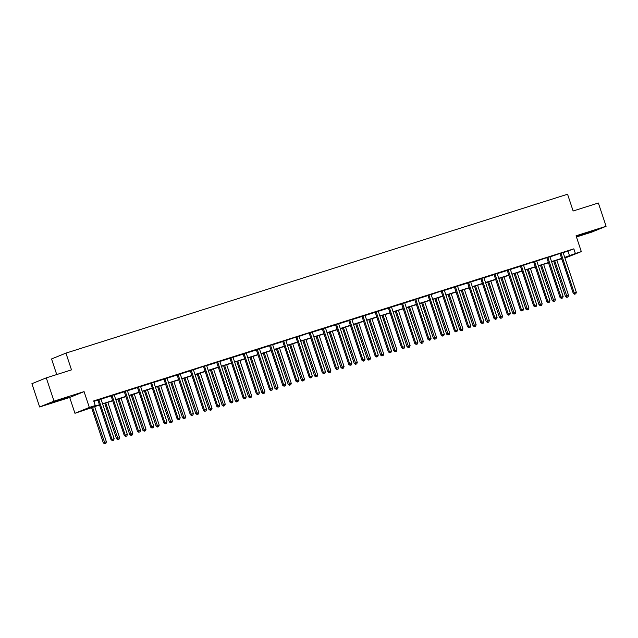 <?xml version="1.0" encoding="UTF-8"?>
<svg xmlns="http://www.w3.org/2000/svg" width="638" height="638" viewBox="0 0 638 638"><rect width="100%" height="100%" fill="white"/><g stroke="black" fill="none" stroke-linecap="round" stroke-linejoin="round"><path stroke-width="0.96" d="M56.918 401.135L67.221 397.482L56 401.007L52.691 402.315L56.918 401.135M582.757 234.585L593.053 230.94L581.84 234.457L578.522 235.773L582.757 234.585M99.512 404.986L74.957 413.288L89.336 407.443L95.261 405.569L89.432 407.937L99.44 404.763M69.694 397.458L84.072 391.62L54.023 401.135L46.279 377.863L31.9 383.701L39.644 406.98L69.694 397.458L74.957 413.288M56.734 374.554L51.55 358.955L65.929 353.117L567.557 194.231L573.131 210.995L598.356 203.004L606.1 226.275L576.05 235.797L581.314 251.619L564.965 258.087M576.441 236.961L591.721 232.12L606.1 226.275M561.855 259.068L561.009 259.339L561.831 259.004M560.85 258.869L561.009 259.339M54.023 401.135L39.644 406.98M563.218 252.728L573.841 248.844L93.714 400.911L95.261 405.569M93.874 401.39L97.845 400.13M101.035 399.117L111.052 395.943M114.242 394.93L124.251 391.764M127.448 390.751L137.457 387.577M140.655 386.572L150.664 383.398M153.854 382.385L163.87 379.219M167.06 378.206L177.077 375.032M180.267 374.02L190.276 370.853M193.474 369.841L203.315 366.451M206.68 365.654L216.689 362.488M219.887 361.475L229.895 358.301M233.085 357.288L243.102 354.122M246.292 353.109L256.309 349.935M259.499 348.922L269.507 345.756M272.705 344.743L282.714 341.569M285.912 340.564L295.753 337.175M299.118 336.378L308.959 332.988M312.317 332.199L322.334 329.025M325.524 328.012L335.54 324.846M338.73 323.833L348.739 320.659M351.937 319.646L361.945 316.48M365.143 315.467L375.152 312.293M378.342 311.28L388.359 308.114M391.549 307.101L401.565 303.927M404.755 302.922L414.764 299.748M417.962 298.736L427.97 295.561M431.168 294.557L441.01 291.167M444.375 290.37L454.384 287.204M457.574 286.191L467.59 283.017M470.78 282.004L480.797 278.838M483.987 277.825L493.995 274.651M497.193 273.638L507.202 270.472M510.4 269.459L520.409 266.285M523.599 265.272L533.448 261.891M536.805 261.094L546.646 257.704M550.012 256.915L559.853 253.525M563.218 252.544L559.909 253.597M550.012 256.731L546.702 257.776M536.805 260.91L533.496 261.963M523.599 265.097L520.297 266.142M510.4 269.276L507.09 270.321M497.193 273.463L493.884 274.507M483.987 277.642L480.677 278.686M470.78 281.821L467.471 282.873M457.574 286.007L454.264 287.052M444.367 290.186L441.065 291.239M431.168 294.373L427.859 295.418M417.962 298.552L414.652 299.605M404.755 302.739L401.446 303.784M391.549 306.918L388.239 307.971M378.342 311.105L375.04 312.149M365.135 315.284L361.834 316.328M351.937 319.463L348.627 320.515M338.73 323.649L335.421 324.694M325.524 327.828L322.214 328.881M312.317 332.015L309.007 333.06M299.11 336.194L295.809 337.247M285.912 340.381L282.602 341.426M272.705 344.56L269.396 345.613M259.499 348.747L256.189 349.791M246.292 352.926L242.982 353.97M233.085 357.113L229.784 358.157M219.879 361.291L216.577 362.336M206.68 365.47L203.37 366.523M193.474 369.657L190.164 370.702M180.267 373.836L176.957 374.889M167.06 378.023L163.751 379.068M153.854 382.202L150.552 383.255M140.655 386.389L137.345 387.433M127.448 390.568L124.139 391.62M114.242 394.755L110.932 395.799M101.035 398.933L97.726 399.978M84.072 391.62L89.336 407.443M573.841 248.844L575.388 253.501L581.314 251.619M46.279 377.863L71.504 369.873L65.929 353.117M564.861 257.776L566.839 256.97L564.813 257.616M561.695 258.597L551.607 261.795M548.489 262.784L538.4 265.974M535.29 266.963L525.194 270.161M522.083 271.15L511.987 274.34M508.877 275.329L498.788 278.527M495.67 279.508L485.582 282.706M482.464 283.695L472.375 286.893M469.257 287.874L459.169 291.072M456.058 292.06L445.962 295.258M442.852 296.239L432.755 299.437M429.645 300.426L419.557 303.624M416.439 304.605L406.35 307.803M403.232 308.792L393.144 311.982M390.033 312.971L379.937 316.169M376.827 317.158L366.73 320.348M363.62 321.337L353.532 324.535M350.414 325.516L340.325 328.714M337.207 329.702L327.119 332.9M324 333.881L313.912 337.079M310.802 338.068L300.705 341.266M297.595 342.247L287.499 345.445M284.389 346.434L274.3 349.624M271.182 350.613L261.094 353.811M257.975 354.8L247.887 357.99M244.777 358.979L234.68 362.177M231.57 363.166L221.474 366.356M218.363 367.344L208.275 370.542M205.157 371.523L195.069 374.721M191.95 375.71L181.862 378.908M178.744 379.889L168.655 383.087M165.545 384.076L155.449 387.274M152.338 388.255L142.242 391.453M139.132 392.442L129.043 395.632M125.925 396.621L115.837 399.819M112.719 400.808L102.63 403.998M564.742 257.393L575.388 253.501M102.558 403.782L112.647 400.584M115.765 399.595L125.853 396.397M128.964 395.416L139.06 392.218M142.17 391.23L152.267 388.04M155.377 387.051L165.465 383.853M168.584 382.864L178.672 379.674M181.79 378.685L191.879 375.487M194.997 374.506L205.085 371.308M208.195 370.319L218.292 367.121M221.402 366.14L231.498 362.942M234.609 361.953L244.697 358.755M247.815 357.774L257.904 354.576M261.022 353.588L271.11 350.398M274.22 349.409L284.317 346.211M287.427 345.222L297.523 342.032M300.634 341.043L310.722 337.845M313.84 336.864L323.929 333.666M327.047 332.677L337.135 329.479M340.253 328.498L350.342 325.3M353.452 324.311L363.548 321.113M366.659 320.132L376.755 316.934M379.865 315.946L389.954 312.748M393.072 311.767L403.16 308.569M406.278 307.58L416.367 304.39M419.477 303.401L429.573 300.203M432.684 299.214L442.78 296.024M445.89 295.035L455.979 291.837M459.097 290.856L469.185 287.658M472.303 286.669L482.392 283.471M485.51 282.49L495.598 279.292M498.709 278.304L508.805 275.106M511.915 274.125L522.012 270.927M525.122 269.938L535.21 266.748M538.328 265.759L548.417 262.561M551.535 261.572L561.623 258.382M568.011 251.213L569.559 255.862M561.153 253.645L560.18 254.044L573.251 293.328L574.224 292.938L561.153 253.645A0.981 0.885 67.9 0 0 560.977 253.318L560.882 253.198M574.966 294.062L575.811 293.791L574.966 294.062L574.224 292.938L576.337 292.268L563.266 252.975A0.981 0.885 67.9 0 1 563.218 252.608L563.218 252.457M560.18 254.044A0.981 0.885 67.9 0 0 560.005 253.717L560.977 253.318M573.251 293.328L574.583 294.222M575.811 293.791L576.337 292.268M553.712 261.125L565.475 296.487L568.562 295.426L556.83 260.144M554.709 260.814L567.198 297.22L566.807 297.38L568.043 296.949L567.198 297.22M568.562 295.426L568.043 296.949M566.807 297.38L565.475 296.487M547.946 257.832L546.973 258.223L560.044 297.515L561.017 297.117L547.946 257.832A0.981 0.885 67.9 0 0 547.771 257.505L547.675 257.385M561.759 298.241L562.612 297.978L561.759 298.241L561.017 297.117L563.131 296.447L550.068 257.162A0.981 0.885 67.9 0 1 550.012 256.795L550.012 256.643M546.973 258.223A0.981 0.885 67.9 0 0 546.798 257.896L547.771 257.505M560.044 297.515L561.376 298.401M562.612 297.978L563.131 296.447M534.74 262.011L533.775 262.409L546.838 301.694L547.811 301.303L534.74 262.011A0.981 0.885 67.9 0 0 534.564 261.684L534.469 261.564M548.56 302.428L549.406 302.157L548.56 302.428L547.811 301.303L549.924 300.626L536.861 261.341A0.981 0.885 67.9 0 1 536.805 260.974L536.805 260.822M533.775 262.409A0.981 0.885 67.9 0 0 533.591 262.082L534.564 261.684M546.838 301.694L548.17 302.587M549.406 302.157L549.924 300.626M540.514 265.312L552.269 300.665L555.363 299.605L543.624 264.323M541.51 264.993L553.991 301.399L553.601 301.559L554.837 301.136L553.991 301.399M555.363 299.605L554.837 301.136M553.601 301.559L552.269 300.665M527.307 269.491L539.07 304.852L542.156 303.784L530.417 268.502M528.304 269.18L540.785 305.586L540.394 305.746L541.63 305.315L540.785 305.586M542.156 303.784L541.63 305.315M540.394 305.746L539.07 304.852M521.541 266.198L520.568 266.588L533.631 305.873L534.604 305.482L521.541 266.198A0.981 0.885 67.9 0 0 521.358 265.871L521.262 265.751M535.354 306.607L536.199 306.344L535.354 306.607L534.604 305.482L536.725 304.812L523.654 265.528A0.981 0.885 67.9 0 1 523.599 265.161L523.607 265.009M520.568 266.588A0.981 0.885 67.9 0 0 520.393 266.261L520.241 266.07M533.631 305.873L534.963 306.766M536.199 306.344L536.725 304.812M508.334 270.376L507.362 270.775L520.433 310.06L521.398 309.661L508.334 270.376A0.981 0.885 67.9 0 0 508.159 270.049L508.063 269.93M522.147 310.794L522.993 310.523L522.147 310.794L521.398 309.661L523.519 308.991L510.448 269.707A0.981 0.885 67.9 0 1 510.392 269.34L510.4 269.188M507.362 270.775A0.981 0.885 67.9 0 0 507.186 270.448L507.035 270.257M520.433 310.06L521.756 310.953M522.993 310.523L523.519 308.991M495.128 274.563L494.155 274.954L507.226 314.239L508.199 313.848L495.128 274.563A0.981 0.885 67.9 0 0 494.952 274.236L494.857 274.109M508.941 314.973L509.786 314.709L508.941 314.973L508.199 313.848L510.312 313.178L497.241 273.893A0.981 0.885 67.9 0 1 497.185 273.527L497.193 273.375M494.155 274.954A0.981 0.885 67.9 0 0 493.979 274.627L493.828 274.436M507.226 314.239L508.55 315.132M509.786 314.709L510.312 313.178M514.1 273.678L525.864 309.031L528.95 307.971L517.211 272.689M515.097 273.359L527.578 309.765L527.187 309.924L528.423 309.502L527.578 309.765M528.95 307.971L528.423 309.502M527.187 309.924L525.864 309.031M500.894 277.857L512.657 313.218L515.743 312.149L504.012 276.868M501.891 277.538L514.372 313.952L513.989 314.111L515.225 313.681L514.372 313.952M515.743 312.149L515.225 313.681M513.989 314.111L512.657 313.218M487.687 282.036L499.45 317.397L502.537 316.336L490.805 281.055M488.684 281.725L501.173 318.131L500.782 318.29L502.018 317.868L501.173 318.131M502.537 316.336L502.018 317.868M500.782 318.29L499.45 317.397M474.481 286.223L486.244 321.584L489.338 320.515L477.599 285.234M475.485 285.904L487.966 322.318L487.576 322.469L488.812 322.046L487.966 322.318M489.338 320.515L488.812 322.046M487.576 322.469L486.244 321.584M461.282 290.402L473.045 325.763L476.131 324.702L464.392 289.421M462.279 290.091L474.76 326.496L474.369 326.656L475.605 326.225L474.76 326.496M476.131 324.702L475.605 326.225M474.369 326.656L473.045 325.763M448.075 294.589L459.839 329.95L462.925 328.881L451.186 293.6M449.072 294.27L461.553 330.683L461.162 330.835L462.398 330.412L461.553 330.683M462.925 328.881L462.398 330.412M461.162 330.835L459.839 329.95M434.869 298.767L446.632 334.129L449.718 333.068L437.979 297.786M435.866 298.456L448.347 334.862L447.964 335.022L449.192 334.591L448.347 334.862M449.718 333.068L449.192 334.591M447.964 335.022L446.632 334.129M421.662 302.954L433.425 338.315L436.512 337.247L424.78 301.965M422.659 302.635L435.14 339.041L434.757 339.201L435.993 338.778L435.14 339.041M436.512 337.247L435.993 338.778M434.757 339.201L433.425 338.315M408.456 307.133L420.219 342.494L423.305 341.426L411.574 306.152M409.452 306.822L421.941 343.228L421.551 343.388L422.787 342.957L421.941 343.228M423.305 341.426L422.787 342.957M421.551 343.388L420.219 342.494M395.249 311.32L407.012 346.673L410.106 345.613L398.367 310.331M396.254 311.001L408.735 347.407L408.344 347.566L409.58 347.144L408.735 347.407M410.106 345.613L409.58 347.144M408.344 347.566L407.012 346.673M382.05 315.499L393.813 350.86L396.9 349.791L385.161 314.51M383.047 315.18L395.528 351.594L395.137 351.753L396.373 351.323L395.528 351.594M396.9 349.791L396.373 351.323M395.137 351.753L393.813 350.86M368.844 319.686L380.607 355.039L383.693 353.978L371.954 318.697M369.841 319.367L382.321 355.773L381.931 355.932L383.167 355.51L382.321 355.773M383.693 353.978L383.167 355.51M381.931 355.932L380.607 355.039M355.637 323.865L367.4 359.226L370.487 358.157L358.747 322.876M356.634 323.546L369.115 359.96L368.732 360.111L369.96 359.688L369.115 359.96M370.487 358.157L369.96 359.688M368.732 360.111L367.4 359.226M342.431 328.044L354.194 363.405L357.28 362.344L345.549 327.063M343.427 327.733L355.908 364.139L355.526 364.298L356.762 363.875L355.908 364.139M357.28 362.344L356.762 363.875M355.526 364.298L354.194 363.405M329.224 332.231L340.987 367.592L344.073 366.523L332.342 331.242M330.221 331.912L342.71 368.325L342.319 368.477L343.555 368.054L342.71 368.325M344.073 366.523L343.555 368.054M342.319 368.477L340.987 367.592M316.025 336.409L327.78 371.771L330.875 370.71L319.136 335.428M317.022 336.098L329.503 372.504L329.112 372.664L330.348 372.233L329.503 372.504M330.875 370.71L330.348 372.233M329.112 372.664L327.78 371.771M302.819 340.596L314.582 375.957L317.668 374.889L305.929 339.607M303.816 340.277L316.296 376.691L315.906 376.843L317.142 376.42L316.296 376.691M317.668 374.889L317.142 376.42M315.906 376.843L314.582 375.957M289.612 344.775L301.375 380.136L304.462 379.076L292.722 343.794M290.609 344.464L303.09 380.87L302.699 381.03L303.935 380.599L303.09 380.87M304.462 379.076L303.935 380.599M302.699 381.03L301.375 380.136M276.406 348.962L288.169 384.323L291.255 383.255L279.524 347.973M277.402 348.643L289.883 385.049L289.5 385.208L290.737 384.786L289.883 385.049M291.255 383.255L290.737 384.786M289.5 385.208L288.169 384.323M481.921 278.742L480.948 279.141L494.019 318.426L494.992 318.027L481.921 278.742A0.981 0.885 67.9 0 0 481.746 278.415L481.65 278.296M495.734 319.159L496.587 318.888L495.734 319.159L494.992 318.027L497.106 317.357L484.035 278.072A0.981 0.885 67.9 0 1 483.987 277.705L483.987 277.554M480.948 279.141A0.981 0.885 67.9 0 0 480.773 278.806L480.621 278.623M494.019 318.426L495.351 319.319M496.587 318.888L497.106 317.357M468.715 282.929L467.742 283.32L480.813 322.605L481.786 322.214L468.715 282.929A0.981 0.885 67.9 0 0 468.539 282.594L468.444 282.474M482.535 323.338L483.381 323.075L482.535 323.338L481.786 322.214L483.899 321.544L470.836 282.259A0.981 0.885 67.9 0 1 470.78 281.892L470.78 281.733M467.742 283.32A0.981 0.885 67.9 0 0 467.566 282.993L467.415 282.801M480.813 322.605L482.145 323.498M483.381 323.075L483.899 321.544M455.508 287.108L454.543 287.507L467.606 326.792L468.579 326.393L455.508 287.108A0.981 0.885 67.9 0 0 455.333 286.781L455.237 286.661M469.329 327.525L470.174 327.254L469.329 327.525L468.579 326.393L470.7 325.723L457.629 286.438A0.981 0.885 67.9 0 1 457.574 286.071L457.582 285.92M454.543 287.507A0.981 0.885 67.9 0 0 454.36 287.172L454.216 286.988M467.606 326.792L468.938 327.677M470.174 327.254L470.7 325.723M442.309 291.287L441.337 291.686L454.408 330.97L455.373 330.58L442.309 291.287A0.981 0.885 67.9 0 0 442.126 290.96L442.038 290.84M456.122 331.704L456.967 331.433L456.122 331.704L455.373 330.58L457.494 329.91L444.423 290.617A0.981 0.885 67.9 0 1 444.367 290.25L444.375 290.099M441.337 291.686A0.981 0.885 67.9 0 0 441.161 291.359L442.126 290.96M454.408 330.97L455.731 331.864M456.967 331.433L457.494 329.91M429.103 295.474L428.13 295.865L441.201 335.157L442.174 334.759L429.103 295.474A0.981 0.885 67.9 0 0 428.927 295.147L428.832 295.027M442.916 335.891L443.761 335.62L442.916 335.891L442.174 334.759L444.287 334.089L431.216 294.804A0.981 0.885 67.9 0 1 431.16 294.437L431.168 294.285M428.13 295.865A0.981 0.885 67.9 0 0 427.954 295.538L427.803 295.346M441.201 335.157L442.525 336.043M443.761 335.62L444.287 334.089M415.896 299.653L414.923 300.051L427.994 339.336L428.967 338.945L415.896 299.653A0.981 0.885 67.9 0 0 415.721 299.326L415.625 299.206M429.709 340.07L430.554 339.799L429.709 340.07L428.967 338.945L431.081 338.276L418.01 298.983A0.981 0.885 67.9 0 1 417.962 298.616L417.962 298.464M414.923 300.051A0.981 0.885 67.9 0 0 414.748 299.724L414.596 299.533M427.994 339.336L429.326 340.229M430.554 339.799L431.081 338.276M402.69 303.84L401.717 304.23L414.788 343.523L415.761 343.124L402.69 303.84A0.981 0.885 67.9 0 0 402.514 303.513L402.418 303.393M416.502 344.249L417.356 343.986L416.502 344.249L415.761 343.124L417.874 342.454L404.811 303.17A0.981 0.885 67.9 0 1 404.755 302.803L404.755 302.651M401.717 304.23A0.981 0.885 67.9 0 0 401.541 303.903L401.39 303.712M414.788 343.523L416.12 344.408M417.356 343.986L417.874 342.454M389.483 308.018L388.518 308.417L401.581 347.702L402.554 347.303L389.483 308.018A0.981 0.885 67.9 0 0 389.308 307.691L389.212 307.572M403.304 348.436L404.149 348.165L403.304 348.436L402.554 347.303L404.667 346.633L391.604 307.349A0.981 0.885 67.9 0 1 391.549 306.982L391.549 306.83M388.518 308.417A0.981 0.885 67.9 0 0 388.335 308.09L388.183 307.899M401.581 347.702L402.913 348.595M404.149 348.165L404.667 346.633M376.284 312.205L375.311 312.596L388.375 351.881L389.347 351.49L376.284 312.205A0.981 0.885 67.9 0 0 376.101 311.878L376.005 311.751M390.097 352.615L390.942 352.351L390.097 352.615L389.347 351.49L391.469 350.82L378.398 311.535A0.981 0.885 67.9 0 1 378.342 311.169L378.35 311.017M375.311 312.596A0.981 0.885 67.9 0 0 375.136 312.269L374.984 312.078M388.375 351.881L389.706 352.774M390.942 352.351L391.469 350.82M363.078 316.384L362.105 316.783L375.176 356.068L376.141 355.669L363.078 316.384A0.981 0.885 67.9 0 0 362.902 316.057L362.807 315.938M376.891 356.801L377.736 356.53L376.891 356.801L376.141 355.669L378.262 354.999L365.191 315.714A0.981 0.885 67.9 0 1 365.135 315.347L365.143 315.196M362.105 316.783A0.981 0.885 67.9 0 0 361.929 316.456L361.778 316.265M375.176 356.068L376.5 356.961M377.736 356.53L378.262 354.999M349.871 320.571L348.898 320.962L361.969 360.247L362.942 359.856L349.871 320.571A0.981 0.885 67.9 0 0 349.696 320.244L349.6 320.116M363.684 360.98L364.529 360.717L363.684 360.98L362.942 359.856L365.056 359.186L351.985 319.901A0.981 0.885 67.9 0 1 351.929 319.534L351.937 319.375M348.898 320.962A0.981 0.885 67.9 0 0 348.723 320.635L348.571 320.443M361.969 360.247L363.293 361.14M364.529 360.717L365.056 359.186M336.665 324.75L335.692 325.149L348.763 364.434L349.736 364.035L336.665 324.75A0.981 0.885 67.9 0 0 336.489 324.423L336.393 324.303M350.477 365.167L351.323 364.896L350.477 365.167L349.736 364.035L351.849 363.365L338.778 324.08A0.981 0.885 67.9 0 1 338.73 323.713L338.73 323.562M335.692 325.149A0.981 0.885 67.9 0 0 335.516 324.814L335.365 324.63M348.763 364.434L350.095 365.319M351.323 364.896L351.849 363.365M323.458 328.937L322.485 329.328L335.556 368.612L336.529 368.222L323.458 328.937A0.981 0.885 67.9 0 0 323.283 328.602L323.187 328.482M337.279 369.346L338.124 369.083L337.279 369.346L336.529 368.222L338.642 367.552L325.579 328.267A0.981 0.885 67.9 0 1 325.524 327.892L325.524 327.741M322.485 329.328A0.981 0.885 67.9 0 0 322.31 329.001L322.158 328.809M335.556 368.612L336.888 369.506M338.124 369.083L338.642 367.552M310.251 333.116L309.286 333.507L322.349 372.799L323.322 372.401L310.251 333.116A0.981 0.885 67.9 0 0 310.076 332.789L309.98 332.669M324.072 373.533L324.917 373.262L324.072 373.533L323.322 372.401L325.436 371.731L312.373 332.446A0.981 0.885 67.9 0 1 312.317 332.079L312.325 331.927M309.286 333.507A0.981 0.885 67.9 0 0 309.103 333.18L310.076 332.789M322.349 372.799L323.681 373.685M324.917 373.262L325.436 371.731M297.053 337.295L296.08 337.693L309.143 376.978L310.116 376.587L297.053 337.295A0.981 0.885 67.9 0 0 296.869 336.968L296.774 336.848M310.865 377.712L311.711 377.441L310.865 377.712L310.116 376.587L312.237 375.918L299.166 336.625A0.981 0.885 67.9 0 1 299.11 336.258L299.118 336.106M296.08 337.693A0.981 0.885 67.9 0 0 295.904 337.366L296.869 336.968M309.143 376.978L310.475 377.871M311.711 377.441L312.237 375.918M283.846 341.482L282.873 341.872L295.944 381.165L296.909 380.766L283.846 341.482A0.981 0.885 67.9 0 0 283.671 341.155L283.575 341.035M297.659 381.891L298.504 381.628L297.659 381.891L296.909 380.766L299.031 380.096L285.96 340.812A0.981 0.885 67.9 0 1 285.904 340.445L285.912 340.293M282.873 341.872A0.981 0.885 67.9 0 0 282.698 341.545L282.546 341.354M295.944 381.165L297.268 382.05M298.504 381.628L299.031 380.096M270.64 345.66L269.667 346.059L282.738 385.344L283.711 384.953L270.64 345.66A0.981 0.885 67.9 0 0 270.464 345.333L270.368 345.214M284.452 386.078L285.298 385.807L284.452 386.078L283.711 384.953L285.824 384.283L272.753 344.991A0.981 0.885 67.9 0 1 272.697 344.624L272.705 344.472M269.667 346.059A0.981 0.885 67.9 0 0 269.491 345.732L269.34 345.541M282.738 385.344L284.062 386.237M285.298 385.807L285.824 384.283M257.433 349.847L256.46 350.238L269.531 389.523L270.504 389.132L257.433 349.847A0.981 0.885 67.9 0 0 257.258 349.52L257.162 349.401M271.246 390.257L272.099 389.993L271.246 390.257L270.504 389.132L272.617 388.462L259.546 349.177A0.981 0.885 67.9 0 1 259.499 348.811L259.499 348.659M256.46 350.238A0.981 0.885 67.9 0 0 256.285 349.911L256.133 349.72M269.531 389.523L270.863 390.416M272.099 389.993L272.617 388.462M244.226 354.026L243.253 354.425L256.324 393.71L257.297 393.311L244.226 354.026A0.981 0.885 67.9 0 0 244.051 353.699L243.955 353.58M258.047 394.444L258.892 394.172L258.047 394.444L257.297 393.311L259.411 392.641L246.348 353.356A0.981 0.885 67.9 0 1 246.292 352.989L246.292 352.838M243.253 354.425A0.981 0.885 67.9 0 0 243.078 354.098L242.926 353.907M256.324 393.71L257.656 394.603M258.892 394.172L259.411 392.641M231.02 358.213L230.055 358.604L243.118 397.889L244.091 397.498L231.02 358.213A0.981 0.885 67.9 0 0 230.844 357.886L230.749 357.759M244.84 398.622L245.686 398.359L244.84 398.622L244.091 397.498L246.212 396.828L233.141 357.543A0.981 0.885 67.9 0 1 233.085 357.176L233.093 357.025M230.055 358.604A0.981 0.885 67.9 0 0 229.871 358.277L229.728 358.085M243.118 397.889L244.45 398.782M245.686 398.359L246.212 396.828M263.199 353.141L274.962 388.502L278.048 387.433L266.317 352.152M264.196 352.83L276.685 389.236L276.294 389.395L277.53 388.965L276.685 389.236M278.048 387.433L277.53 388.965M276.294 389.395L274.962 388.502M249.992 357.328L261.755 392.681L264.85 391.62L253.111 356.339M250.997 357.009L263.478 393.415L263.087 393.574L264.323 393.152L263.478 393.415M264.85 391.62L264.323 393.152M263.087 393.574L261.755 392.681M236.794 361.507L248.557 396.868L251.643 395.799L239.904 360.518M237.791 361.188L250.271 397.602L249.881 397.761L251.117 397.33L250.271 397.602M251.643 395.799L251.117 397.33M249.881 397.761L248.557 396.868M223.587 365.694L235.35 401.047L238.437 399.986L226.697 364.705M224.584 365.375L237.065 401.781L236.674 401.94L237.91 401.517L237.065 401.781M238.437 399.986L237.91 401.517M236.674 401.94L235.35 401.047M217.821 362.392L216.848 362.791L229.919 402.076L230.884 401.677L217.821 362.392A0.981 0.885 67.9 0 0 217.638 362.065L217.55 361.945M231.634 402.809L232.479 402.538L231.634 402.809L230.884 401.677L233.006 401.007L219.935 361.722A0.981 0.885 67.9 0 1 219.879 361.355L219.887 361.204M216.848 362.791A0.981 0.885 67.9 0 0 216.673 362.464L216.521 362.272M229.919 402.076L231.243 402.969M232.479 402.538L233.006 401.007M204.615 366.579L203.642 366.97L216.713 406.254L217.686 405.864L204.615 366.579A0.981 0.885 67.9 0 0 204.439 366.244L204.343 366.124M218.427 406.988L219.273 406.725L218.427 406.988L217.686 405.864L219.799 405.194L206.728 365.909A0.981 0.885 67.9 0 1 206.672 365.542L206.68 365.383M203.642 366.97A0.981 0.885 67.9 0 0 203.466 366.643L204.439 366.244M216.713 406.254L218.036 407.148M219.273 406.725L219.799 405.194M191.408 370.758L190.435 371.156L203.506 410.441L204.479 410.043L191.408 370.758A0.981 0.885 67.9 0 0 191.233 370.431L191.137 370.311M205.221 411.175L206.066 410.904L205.221 411.175L204.479 410.043L206.592 409.373L193.521 370.088A0.981 0.885 67.9 0 1 193.474 369.721L193.474 369.569M190.435 371.156A0.981 0.885 67.9 0 0 190.26 370.822L190.108 370.638M203.506 410.441L204.838 411.327M206.066 410.904L206.592 409.373M178.201 374.945L177.228 375.335L190.299 414.62L191.272 414.229L178.201 374.945A0.981 0.885 67.9 0 0 178.026 374.61L177.93 374.49M192.014 415.354L192.867 415.083L192.014 415.354L191.272 414.229L193.386 413.56L180.323 374.267A0.981 0.885 67.9 0 1 180.267 373.9L180.267 373.748M177.228 375.335A0.981 0.885 67.9 0 0 177.053 375.008L176.901 374.817M190.299 414.62L191.631 415.513M192.867 415.083L193.386 413.56M164.995 379.124L164.03 379.514L177.093 418.807L178.066 418.408L164.995 379.124A0.981 0.885 67.9 0 0 164.819 378.797L164.724 378.677M178.815 419.541L179.661 419.27L178.815 419.541L178.066 418.408L180.179 417.738L167.116 378.454A0.981 0.885 67.9 0 1 167.06 378.087L167.06 377.935M164.03 379.514A0.981 0.885 67.9 0 0 163.846 379.187L163.703 378.996M177.093 418.807L178.425 419.692M179.661 419.27L180.179 417.738M151.796 383.302L150.823 383.701L163.886 422.986L164.859 422.595L151.796 383.302A0.981 0.885 67.9 0 0 151.613 382.975L151.517 382.856M165.609 423.72L166.454 423.449L165.609 423.72L164.859 422.595L166.981 421.925L153.91 382.633A0.981 0.885 67.9 0 1 153.854 382.266L153.862 382.114M150.823 383.701A0.981 0.885 67.9 0 0 150.648 383.374L150.496 383.183M163.886 422.986L165.218 423.879M166.454 423.449L166.981 421.925M138.59 387.489L137.617 387.88L150.688 427.173L151.653 426.774L138.59 387.489A0.981 0.885 67.9 0 0 138.414 387.162L138.318 387.043M152.402 427.899L153.248 427.635L152.402 427.899L151.653 426.774L153.774 426.104L140.703 386.819A0.981 0.885 67.9 0 1 140.647 386.453L140.655 386.301M137.617 387.88A0.981 0.885 67.9 0 0 137.441 387.553L137.29 387.362M150.688 427.173L152.011 428.058M153.248 427.635L153.774 426.104M125.383 391.668L124.41 392.067L137.481 431.352L138.454 430.961L125.383 391.668A0.981 0.885 67.9 0 0 125.207 391.341L125.112 391.222M139.196 432.085L140.041 431.814L139.196 432.085L138.454 430.961L140.567 430.283L127.496 390.998A0.981 0.885 67.9 0 1 127.441 390.631L127.448 390.48M124.41 392.067A0.981 0.885 67.9 0 0 124.235 391.74L124.083 391.549M137.481 431.352L138.805 432.245M140.041 431.814L140.567 430.283M210.381 369.873L222.144 405.234L225.23 404.165L213.491 368.884M211.377 369.554L223.858 405.967L223.475 406.119L224.704 405.696L223.858 405.967M225.23 404.165L224.704 405.696M223.475 406.119L222.144 405.234M197.174 374.051L208.937 409.413L212.023 408.352L200.292 373.07M198.171 373.74L210.652 410.146L210.269 410.306L211.505 409.875L210.652 410.146M212.023 408.352L211.505 409.875M210.269 410.306L208.937 409.413M183.967 378.238L195.73 413.599L198.817 412.531L187.086 377.249M184.964 377.919L197.453 414.333L197.062 414.485L198.298 414.062L197.453 414.333M198.817 412.531L198.298 414.062M197.062 414.485L195.73 413.599M170.769 382.417L182.524 417.778L185.618 416.718L173.879 381.436M171.766 382.106L184.246 418.512L183.856 418.672L185.092 418.241L184.246 418.512M185.618 416.718L185.092 418.241M183.856 418.672L182.524 417.778M157.562 386.604L169.325 421.965L172.412 420.897L160.672 385.615M158.559 386.285L171.04 422.691L170.649 422.85L171.885 422.428L171.04 422.691M172.412 420.897L171.885 422.428M170.649 422.85L169.325 421.965M144.355 390.783L156.119 426.144L159.205 425.075L147.466 389.802M145.352 390.472L157.833 426.878L157.442 427.037L158.679 426.607L157.833 426.878M159.205 425.075L158.679 426.607M157.442 427.037L156.119 426.144M131.149 394.97L142.912 430.323L145.998 429.262L134.267 393.981M132.146 394.651L144.627 431.057L144.244 431.216L145.472 430.794L144.627 431.057M145.998 429.262L145.472 430.794M144.244 431.216L142.912 430.323M117.942 399.149L129.705 434.51L132.792 433.441L121.061 398.16M118.939 398.83L131.428 435.244L131.037 435.403L132.273 434.972L131.428 435.244M132.792 433.441L132.273 434.972M131.037 435.403L129.705 434.51M112.176 395.855L111.203 396.246L124.274 435.531L125.247 435.14L112.176 395.855A0.981 0.885 67.9 0 0 112.001 395.528L111.905 395.401M125.989 436.264L126.834 436.001L125.989 436.264L125.247 435.14L127.361 434.47L114.29 395.185A0.981 0.885 67.9 0 1 114.242 394.818L114.242 394.667M111.203 396.246A0.981 0.885 67.9 0 0 111.028 395.919L110.876 395.727M124.274 435.531L125.606 436.424M126.834 436.001L127.361 434.47M104.736 403.336L116.499 438.689L119.593 437.628L107.854 402.347M105.741 403.017L118.221 439.423L117.831 439.582L119.067 439.159L118.221 439.423M119.593 437.628L119.067 439.159M117.831 439.582L116.499 438.689M98.97 400.034L97.997 400.433L111.068 439.718L112.041 439.319L98.97 400.034A0.981 0.885 67.9 0 0 98.794 399.707L98.699 399.587M112.79 440.451L113.636 440.18L112.79 440.451L112.041 439.319L114.154 438.649L101.091 399.364A0.981 0.885 67.9 0 1 101.035 398.997L101.035 398.846M97.997 400.433A0.981 0.885 67.9 0 0 97.821 400.106L97.67 399.914M111.068 439.718L112.4 440.611M113.636 440.18L114.154 438.649M91.537 407.515L103.3 442.876L106.386 441.807L94.647 406.526M92.534 407.196L105.015 443.609L104.624 443.769L105.86 443.338L105.015 443.609M106.386 441.807L105.86 443.338M104.624 443.769L103.3 442.876M521.358 265.871L520.393 266.261M508.159 270.049L507.186 270.448M494.952 274.236L493.979 274.627M481.746 278.415L480.773 278.806M468.539 282.594L467.566 282.993M455.333 286.781L454.36 287.172M428.927 295.147L427.954 295.538M415.721 299.326L414.748 299.724M402.514 303.513L401.541 303.903M389.308 307.691L388.335 308.09M376.101 311.878L375.136 312.269M362.902 316.057L361.929 316.456M349.696 320.244L348.723 320.635M336.489 324.423L335.516 324.814M323.283 328.602L322.31 329.001M283.671 341.155L282.698 341.545M270.464 345.333L269.491 345.732M257.258 349.52L256.285 349.911M244.051 353.699L243.078 354.098M230.844 357.886L229.871 358.277M217.638 362.065L216.673 362.464M191.233 370.431L190.26 370.822M178.026 374.61L177.053 375.008M164.819 378.797L163.846 379.187M151.613 382.975L150.648 383.374M138.414 387.162L137.441 387.553M125.207 391.341L124.235 391.74M112.001 395.528L111.028 395.919M98.794 399.707L97.821 400.106"/></g></svg>
